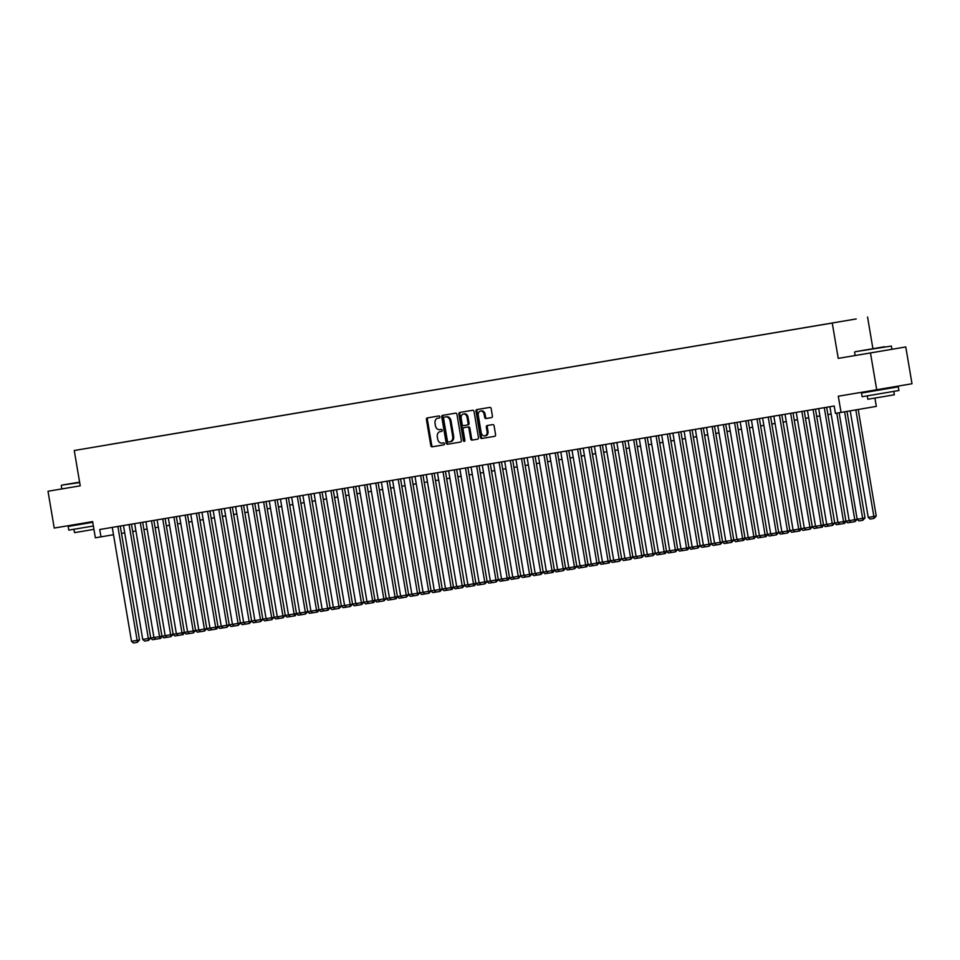 <?xml version="1.0" encoding="UTF-8"?>
<svg xmlns="http://www.w3.org/2000/svg" width="960" height="960" viewBox="0 0 960 960"><rect width="100%" height="100%" fill="white"/><g stroke="black" fill="none" stroke-linecap="round" stroke-linejoin="round"><path stroke-width="1.44" d="M439.896 416.844A1.02 0.78 -99.7 0 0 438.96 415.956L427.26 417.924A1.464 1.116 -99.7 0 0 426.408 419.556L430.8 445.56A1.464 1.116 -99.7 0 0 432.156 446.82L443.844 444.852A1.02 0.78 -99.7 0 0 443.508 442.836L441.984 443.088A4.692 3.576 -99.7 0 1 437.688 439.056L437.316 436.884A4.692 3.576 -99.7 0 1 440.052 431.676L441.576 431.424A1.02 0.78 -99.7 0 0 441.228 429.396L439.716 429.648A4.692 3.576 -99.7 0 1 435.408 425.616L435.048 423.456A4.692 3.576 -99.7 0 1 437.784 418.236L439.296 417.984A1.02 0.78 -99.7 0 0 439.896 416.844M856.212 318.948L848.448 320.268L856.212 318.948M491.556 417.588L491.556 417.588A1.464 1.116 -99.7 0 0 492.408 415.956L491.184 408.66A1.464 1.116 -99.7 0 0 489.828 407.4L476.844 409.584A1.464 1.116 -99.7 0 0 475.992 411.216L480.384 437.232A1.464 1.116 -99.7 0 0 481.728 438.492L494.724 436.308A1.464 1.116 -99.7 0 0 495.576 434.676L494.088 425.856A1.464 1.116 -99.7 0 0 492.744 424.596L487.188 425.532A1.464 1.116 -99.7 0 0 486.324 427.164L487.068 431.532A3.924 2.988 -99.7 0 1 484.776 435.888A3.924 2.988 -99.7 0 1 481.176 432.528L478.284 415.404A3.924 2.988 -99.7 0 1 480.564 411.036A3.924 2.988 -99.7 0 1 484.176 414.408L484.656 417.264A1.464 1.116 -99.7 0 0 486 418.524L491.556 417.588M441 431.508L441 431.508A4.692 3.576 -99.7 0 0 441 431.508L440.052 431.676A4.692 3.576 -99.7 0 0 440.052 431.676L441.576 431.424M48 491.256L80.232 485.832L48 491.256L54.228 528.06L92.628 521.604L95.364 537.804L100.98 536.856L99.732 529.5L834.192 405.996L835.428 413.364L876.336 406.392L874.92 398.064M870.48 352.956L905.772 346.944L838.236 358.38L870.48 352.956L876.708 389.76L838.296 396.216L841.044 412.416M838.236 358.38L832.26 323.052L74.256 450.504L832.26 323.052M80.232 485.832L74.256 450.504M456.948 414.42A1.464 1.116 -99.7 0 0 455.604 413.16L442.62 415.344A1.464 1.116 -99.7 0 0 441.756 416.976L446.16 442.98A1.464 1.116 -99.7 0 0 447.504 444.24L460.488 442.056A1.464 1.116 -99.7 0 0 461.352 440.424L456.948 414.42M459.732 412.464L472.716 410.28A1.464 1.116 -99.7 0 1 474.06 411.54L478.464 437.556A1.464 1.116 -99.7 0 1 477.612 439.176L472.044 440.112A1.464 1.116 -99.7 0 1 470.7 438.852L468.924 428.304A1.464 1.116 -99.7 0 0 467.568 427.044L463.884 427.668A1.464 1.116 -99.7 0 0 463.032 429.3L464.892 440.28A1.02 0.78 -99.7 0 1 463.344 440.544L458.88 414.096A1.464 1.116 -99.7 0 1 459.732 412.464L459.732 412.464M905.772 346.944L912 383.748L876.708 389.76M108.9 444.612L118.884 442.92L108.9 444.612M122.652 442.296L852.684 319.56L122.664 442.356M872.916 348.696L867.564 317.028M121.488 533.376L124.704 532.836M132.696 531.492L135.924 530.94M143.916 529.596L147.132 529.056M155.124 527.712L158.352 527.172M166.344 525.828L169.56 525.288M177.552 523.944L180.768 523.404M188.76 522.06L191.988 521.52M199.98 520.176L203.196 519.636M211.188 518.292L214.416 517.752M222.408 516.408L225.624 515.868M233.616 514.524L236.844 513.972M244.836 512.628L248.052 512.088M256.044 510.744L259.26 510.204M267.252 508.86L270.48 508.32M278.472 506.976L281.688 506.436M289.68 505.092L292.908 504.552M300.9 503.208L304.116 502.668M312.108 501.324L315.336 500.784M323.328 499.44L326.544 498.888M334.536 497.544L337.752 497.004M345.744 495.66L348.972 495.12M356.964 493.776L360.18 493.236M368.172 491.892L371.4 491.352M379.392 490.008L382.608 489.468M390.6 488.124L393.828 487.584M401.82 486.24L405.036 485.7M413.028 484.356L416.244 483.804M424.236 482.46L427.464 481.92M435.456 480.576L438.672 480.036M446.664 478.692L449.892 478.152M457.884 476.808L461.1 476.268M469.092 474.924L472.308 474.384M480.3 473.04L483.528 472.5M491.52 471.156L494.736 470.616M502.728 469.272L505.956 468.72M513.948 467.388L517.164 466.836M525.156 465.492L528.384 464.952M536.376 463.608L539.592 463.068M547.584 461.724L550.8 461.184M558.792 459.84L562.02 459.3M570.012 457.956L573.228 457.416M581.22 456.072L584.448 455.532M592.44 454.188L595.656 453.648M603.648 452.304L606.876 451.752M614.868 450.408L618.084 449.868M626.076 448.524L629.292 447.984M637.284 446.64L640.512 446.1M648.504 444.756L651.72 444.216M659.712 442.872L662.94 442.332M670.932 440.988L674.148 440.448M682.14 439.104L685.368 438.564M693.36 437.22L696.576 436.668M704.568 435.324L707.784 434.784M715.776 433.44L719.004 432.9M726.996 431.556L730.212 431.016M738.204 429.672L741.432 429.132M749.424 427.788L752.64 427.248M760.632 425.904L763.848 425.364M771.84 424.02L775.068 423.48M783.06 422.136L786.276 421.584M794.268 420.24L797.496 419.7M805.488 418.356L808.704 417.816M816.696 416.472L819.924 415.932M827.916 414.588L831.132 414.048M100.98 536.856L113.496 534.72M428.16 417.768A1.464 1.116 -99.7 0 0 427.356 419.388L431.76 445.404A1.464 1.116 -99.7 0 0 433.104 446.664L443.892 444.852M443.508 415.188A1.464 1.116 -99.7 0 0 442.716 416.808L447.108 442.824A1.464 1.116 -99.7 0 0 448.452 444.084L460.548 442.044M445.116 417L444.168 417.156A1.02 0.78 -99.7 0 0 443.568 418.308L447.432 441.132A1.02 0.78 -99.7 0 0 448.368 442.02L449.964 441.744A4.692 3.576 -99.7 0 0 449.976 441.744A4.692 3.576 -99.7 0 0 452.712 436.536L450.072 420.924A4.692 3.576 -99.7 0 0 445.764 416.892L445.128 417A1.02 0.78 -99.7 0 0 445.116 417L445.764 416.892M450.924 441.588L449.976 441.744L450.924 441.588A4.692 3.576 -99.7 0 0 453.66 436.368L452.712 436.536M446.724 416.736A4.692 3.576 -99.7 0 1 451.02 420.756L453.66 436.368M477.672 439.164L472.044 440.112M464.844 427.5L463.884 427.668L464.844 427.5A1.464 1.116 -99.7 0 0 464.832 427.5L468.528 426.888A1.464 1.116 -99.7 0 1 469.872 428.148L471.66 438.696A1.464 1.116 -99.7 0 0 473.004 439.956M460.62 412.308A1.464 1.116 -99.7 0 0 459.828 413.928L464.304 440.376A1.02 0.78 -99.7 0 0 464.736 441.12M467.064 417.36A3.924 2.988 -99.7 0 0 463.464 413.988A3.924 2.988 -99.7 0 0 461.184 418.356L462.204 424.38A1.464 1.116 -99.7 0 0 463.548 425.64L467.232 425.028A1.464 1.116 -99.7 0 0 468.084 423.396L467.064 417.36L468.024 417.192A3.924 2.988 -99.7 0 0 464.424 413.832L463.464 413.988M468.192 424.86L468.18 424.86A1.464 1.116 -99.7 0 0 469.044 423.228L468.084 423.396M468.024 417.192L469.044 423.228M480.564 411.036L481.524 410.88A3.924 2.988 -99.7 0 1 485.124 414.252L485.604 417.096A1.464 1.116 -99.7 0 0 486.948 418.356L491.616 417.576M484.776 435.888L485.736 435.732A3.924 2.988 -99.7 0 0 488.016 431.376L487.068 431.532M488.076 425.388A1.464 1.116 -99.7 0 0 487.284 426.996L488.016 431.376M477.744 409.44A1.464 1.116 -99.7 0 0 476.94 411.048L481.344 437.064A1.464 1.116 -99.7 0 0 482.688 438.324L494.784 436.296M150.72 638.052L153.948 637.5M155.784 639.156L152.484 639.72L150.696 638.148M117.864 526.44L137.136 640.38L139.512 639.972L120.252 526.044M112.26 527.388L131.52 641.316L137.136 640.38L137.328 642.312L133.404 642.972L131.52 641.316M139.512 639.972L137.328 642.312M79.608 482.124L61.644 485.16L79.608 482.136M79.692 482.58L61.644 485.16M93.372 525.996L68.796 530.136L68.172 526.452L76.56 525.012M76.44 524.328L76.56 525.036L92.748 522.3L68.172 526.452M93.948 529.368L74.52 532.644L73.944 529.272M884.568 346.74L854.964 351.756L884.568 346.74M891.948 349.284L891.408 346.056L854.964 351.756M878.748 347.724L863.952 350.244L878.748 347.724M869.892 391.632L898.296 386.832L898.92 390.516L862.116 396.732L861.492 393.06L869.88 391.62L869.772 390.936M898.296 386.832L861.492 393.06M893.772 391.392L894.348 394.764L886.656 396.084L867.84 399.252L867.276 395.88M140.292 522.672L159.564 636.612L173.16 634.308L153.888 520.392M167.004 637.272L163.692 637.836L161.904 636.264M173.148 634.272L176.376 633.732M178.212 635.388L174.912 635.952L173.124 634.38M162.72 518.904L181.98 632.832L187.584 631.848M189.432 633.504L186.12 634.056L184.332 632.496M195.576 630.504L198.792 629.964M200.64 631.62L197.34 632.172L195.552 630.6M129.072 524.556L148.344 638.496L150.732 638.088L131.46 524.16M123.468 525.504L142.74 639.432L148.344 638.496L148.548 640.428L144.624 641.088L142.74 639.432M150.732 638.088L148.548 640.428M134.676 523.62L153.948 637.548L155.832 639.204L160.716 638.376L161.94 636.204L142.68 522.276M153.948 637.548L159.564 636.612L159.756 638.544M151.5 520.788L170.964 636.648L167.04 637.308L165.168 635.664L145.896 521.736M173.16 634.308L170.964 636.648M157.104 519.852L176.376 633.78L178.26 635.424L183.132 634.608L184.368 632.424L165.096 518.508M176.376 633.78L181.98 632.832L182.184 634.764M206.784 628.62L210.012 628.08M211.86 629.736L208.548 630.288L206.76 628.716M173.928 517.02L193.2 630.948L195.588 630.54L176.316 516.612M168.324 517.956L187.596 631.896L193.2 630.948L193.392 632.88L189.468 633.54L187.596 631.896M195.588 630.54L193.392 632.88M196.356 513.252L215.628 627.18L226.836 625.296L229.224 624.888L209.952 510.96M223.068 627.852L219.768 628.404L217.968 626.832M185.136 515.136L204.408 629.064L206.796 628.656L187.524 514.728M179.532 516.072L198.804 630.012L204.408 629.064L204.612 630.996L200.688 631.656L198.804 630.012M206.796 628.656L204.612 630.996M229.212 624.852L232.44 624.312M218.784 509.472L238.044 623.412L240.432 623.004L238.248 625.344L230.976 626.52L229.188 624.948M190.752 514.188L210.012 628.116L211.896 629.772L216.78 628.944L218.004 626.772L198.744 512.844M210.012 628.116L215.628 627.18L215.82 629.112M221.16 509.076L240.432 623.004L249.264 621.528L251.652 621.12L232.38 507.192M245.496 624.072L242.184 624.636L240.396 623.064M207.564 511.368L226.836 625.296L227.04 627.228L223.116 627.888L221.232 626.232L201.96 512.304M229.224 624.888L227.04 627.228M251.64 621.072L254.868 620.532M256.704 622.188L253.404 622.752L251.616 621.18M213.168 510.42L232.44 624.348L238.044 623.412L238.248 625.344M234.324 626.004L232.44 624.348M262.86 619.188L266.076 618.648M267.924 620.304L264.612 620.868L262.824 619.296M229.992 507.588L249.456 623.46L245.532 624.12L243.66 622.464L224.388 508.536M251.652 621.12L249.456 623.46M274.068 617.304L277.284 616.764M279.132 618.42L275.832 618.972L274.044 617.412M241.212 505.704L260.472 619.632L262.86 619.236L243.588 505.308M235.596 506.652L254.868 620.58L260.472 619.632L260.676 621.576L256.752 622.236L254.868 620.58M262.86 619.236L260.676 621.576M285.276 615.42L288.504 614.88M290.34 616.536L287.04 617.088L285.252 615.516M252.42 503.82L271.692 617.748L274.068 617.34L254.808 503.424M246.816 504.768L266.088 618.696L271.692 617.748L271.884 619.68L267.96 620.34L266.088 618.696M274.068 617.34L271.884 619.68M274.848 500.052L294.12 613.98L305.328 612.096L307.716 611.688L288.444 497.76M301.56 614.652L298.26 615.204L296.46 613.632M263.628 501.936L282.9 615.864L285.288 615.456L266.016 501.528M258.024 502.872L277.296 616.812L282.9 615.864L283.104 617.796L279.18 618.456L277.296 616.812M285.288 615.456L283.104 617.796M307.704 611.652L310.932 611.112M312.768 612.768L309.468 613.32L307.68 611.748M269.244 500.988L288.504 614.928L290.388 616.572L295.272 615.756L296.496 613.572L277.236 499.644M288.504 614.928L294.12 613.98L294.312 615.912M297.276 496.284L316.536 610.212L327.756 608.328L330.144 607.92L310.872 493.992M323.988 610.884L320.676 611.436L318.888 609.864M286.056 498.168L305.328 612.096L305.532 614.028L301.596 614.688L299.724 613.032L280.452 499.104M307.716 611.688L305.532 614.028M330.132 607.884L333.348 607.332M335.196 609L331.896 609.552L330.108 607.98M291.66 497.22L310.932 611.148L312.816 612.804L317.688 611.976L318.924 609.804L299.652 495.876M310.932 611.148L316.536 610.212L316.74 612.144M341.34 605.988L344.568 605.448M346.416 607.104L343.104 607.668L341.316 606.096M308.484 494.388L327.948 610.26L324.024 610.92L322.152 609.264L302.88 495.336M330.144 607.92L327.948 610.26M352.56 604.104L355.776 603.564M357.624 605.22L354.324 605.784L352.536 604.212M319.692 492.504L338.964 606.444L341.352 606.036L322.08 492.108M314.088 493.452L333.36 607.38L338.964 606.444L339.168 608.376L335.244 609.036L333.36 607.38M341.352 606.036L339.168 608.376M363.768 602.22L366.996 601.68M368.832 603.336L365.532 603.888L363.744 602.328M330.912 490.62L350.184 604.548L352.56 604.152L333.3 490.224M325.308 491.568L344.58 605.496L350.184 604.548L350.376 606.492L346.452 607.152L344.58 605.496M352.56 604.152L350.376 606.492M353.34 486.852L372.612 600.78L378.204 599.796M380.052 601.452L376.752 602.004L374.952 600.432M342.12 488.736L361.392 602.664L363.78 602.256L344.508 488.34M336.516 489.684L355.788 603.612L361.392 602.664L361.596 604.596L357.672 605.256L355.788 603.612M363.78 602.256L361.596 604.596M386.196 598.452L389.424 597.912M391.26 599.568L387.96 600.12L386.172 598.548M347.736 487.8L366.996 601.728L368.88 603.372L373.764 602.556L374.988 600.372L355.728 486.456M366.996 601.728L372.612 600.78L372.804 602.712M375.768 483.084L395.028 597.012L406.248 595.128L408.636 594.72L389.364 480.792M402.48 597.684L399.168 598.236L397.38 596.664M364.548 484.968L383.82 598.896L386.208 598.488L366.936 484.56M358.944 485.904L378.216 599.844L383.82 598.896L384.024 600.828L380.088 601.488L378.216 599.844M386.208 598.488L384.024 600.828M408.624 594.684L411.84 594.144M413.688 595.8L410.388 596.352L408.6 594.78M370.152 484.02L389.424 597.96L391.308 599.604L396.18 598.788L397.416 596.604L378.144 482.676M389.424 597.96L395.028 597.012L395.232 598.944M419.832 592.8L423.06 592.26M409.404 477.42L428.676 591.36L431.052 590.952L428.868 593.292L421.596 594.468L419.808 592.896M386.976 481.2L406.248 595.128L406.44 597.06L402.516 597.72L400.644 596.064L381.372 482.136M408.636 594.72L406.44 597.06M411.792 477.024L431.052 590.952L434.268 590.364M436.116 592.02L432.816 592.584L431.028 591.012M442.26 589.02L445.488 588.48M447.324 590.136L444.024 590.7L442.236 589.128M431.832 473.652L451.104 587.58L464.7 585.288L445.428 471.372M458.544 588.252L455.232 588.804L453.444 587.244M398.184 479.304L417.456 593.244L419.844 592.836L400.572 478.908M392.58 480.252L411.852 594.18L417.456 593.244L417.66 595.176L413.736 595.836L411.852 594.18M419.844 592.836L417.66 595.176M403.8 478.368L423.06 592.296L428.676 591.36L428.868 593.292M424.944 593.952L423.06 592.296M420.612 475.536L439.884 589.464L442.272 589.068L423 475.14M415.008 476.484L434.28 590.412L439.884 589.464L440.088 591.408L436.164 592.068L434.28 590.412M442.272 589.068L440.088 591.408M464.688 585.252L467.916 584.712M469.752 586.368L466.452 586.92L464.664 585.348M426.216 474.6L445.488 588.528L447.372 590.172L452.256 589.356L453.48 587.172L434.22 473.256M445.488 588.528L451.104 587.58L451.296 589.512M454.26 469.884L473.52 583.812L479.124 582.828M480.972 584.484L477.66 585.036L475.872 583.464M443.04 471.768L462.504 587.628L458.58 588.288L456.708 586.644L437.436 472.716M464.7 585.288L462.504 587.628M487.116 581.484L490.332 580.944M492.18 582.6L488.88 583.152L487.092 581.58M448.644 470.82L467.916 584.76L469.8 586.404L474.672 585.588L475.908 583.404L456.636 469.476M467.916 584.76L473.52 583.812L473.724 585.744M498.324 579.6L501.552 579.06M503.4 580.716L500.088 581.268L498.3 579.696M465.468 468L484.74 581.928L487.128 581.52L467.856 467.592M459.864 468.936L479.136 582.876L484.74 581.928L484.932 583.86L481.008 584.52L479.136 582.876M487.128 581.52L484.932 583.86M487.896 464.232L507.168 578.16L518.376 576.276L520.764 575.868L501.492 461.94M514.608 578.832L511.308 579.384L509.508 577.812M476.676 466.116L495.948 580.044L498.336 579.636L479.064 465.708M471.072 467.052L490.344 580.98L495.948 580.044L496.152 581.976L492.228 582.636L490.344 580.98M498.336 579.636L496.152 581.976M520.752 575.832L523.98 575.28M510.324 460.452L529.584 574.392L531.972 573.984L529.788 576.324L522.516 577.5L520.728 575.928M482.292 465.168L501.552 579.096L503.436 580.752L508.32 579.924L509.544 577.752L490.284 463.824M501.552 579.096L507.168 578.16L507.36 580.092M512.7 460.056L531.972 573.984L543.192 572.1L523.92 458.172M537.036 575.052L533.724 575.616L531.936 574.044M499.104 462.336L518.58 578.208L514.656 578.868L512.772 577.212L493.5 463.284M520.764 575.868L518.58 578.208M543.18 572.052L546.408 571.512M548.244 573.168L544.944 573.732L543.156 572.16M504.708 461.4L523.98 575.328L529.584 574.392L529.788 576.324M525.864 576.984L523.98 575.328M532.752 456.684L552.012 570.612L557.616 569.628M559.464 571.284L556.152 571.836L554.364 570.276M521.532 458.568L540.996 574.44L537.072 575.088L535.2 573.444L515.928 459.516M543.192 572.1L540.996 574.44M565.608 568.284L568.824 567.744M570.672 569.4L567.372 569.952L565.584 568.38M527.136 457.632L546.408 571.56L548.292 573.204L553.164 572.388L554.4 570.204L535.128 456.288M546.408 571.56L552.012 570.612L552.216 572.544M576.816 566.4L580.044 565.86M581.88 567.516L578.58 568.068L576.792 566.496M543.96 454.8L563.232 568.728L565.62 568.32L546.348 454.392M538.356 455.736L557.628 569.676L563.232 568.728L563.424 570.66L559.5 571.32L557.628 569.676M565.62 568.32L563.424 570.66M566.388 451.032L585.66 564.96L596.868 563.076L599.256 562.668L579.984 448.74M593.1 565.632L589.8 566.184L588 564.612M555.168 452.916L574.44 566.844L576.828 566.436L557.556 452.508M549.564 453.852L568.836 567.792L574.44 566.844L574.644 568.776L570.72 569.436L568.836 567.792M576.828 566.436L574.644 568.776M599.244 562.632L602.472 562.092M604.308 563.748L601.008 564.3L599.22 562.728M560.784 451.968L580.044 565.896L581.928 567.552L586.812 566.724L588.036 564.552L568.776 450.624M580.044 565.896L585.66 564.96L585.852 566.892M588.816 447.252L608.076 561.192L621.684 558.9L602.412 444.972M615.528 561.864L612.216 562.416L610.428 560.844M577.596 449.148L596.868 563.076L597.072 565.008L593.136 565.668L591.264 564.012L571.992 450.084M599.256 562.668L597.072 565.008M621.672 558.852L624.888 558.312M626.736 559.968L623.436 560.532L621.648 558.96M583.2 448.2L602.472 562.128L604.356 563.784L609.228 562.956L610.464 560.784L591.192 446.856M602.472 562.128L608.076 561.192L608.28 563.124M632.892 556.968L636.108 556.428M637.956 558.084L634.644 558.648L632.856 557.076M600.024 445.368L619.488 561.24L615.564 561.9L613.692 560.244L594.42 446.316M621.684 558.9L619.488 561.24M644.1 555.084L647.316 554.544M649.164 556.2L645.864 556.752L644.076 555.192M611.232 443.484L630.504 557.412L632.892 557.016L613.62 443.088M605.628 444.432L624.9 558.36L630.504 557.412L630.708 559.356L626.784 560.016L624.9 558.36M632.892 557.016L630.708 559.356M655.308 553.2L658.536 552.66M660.372 554.316L657.072 554.868L655.284 553.296M622.452 441.6L641.724 555.528L644.1 555.12L624.84 441.204M616.848 442.548L636.12 556.476L641.724 555.528L641.916 557.46L637.992 558.12L636.12 556.476M644.1 555.12L641.916 557.46M644.88 437.832L664.152 551.76L669.744 550.776M671.592 552.432L668.292 552.984L666.492 551.412M633.66 439.716L652.932 553.644L655.32 553.236L636.048 439.32M628.056 440.652L647.328 554.592L652.932 553.644L653.136 555.576L649.212 556.236L647.328 554.592M655.32 553.236L653.136 555.576M677.736 549.432L680.964 548.892M682.8 550.548L679.5 551.1L677.712 549.528M639.276 438.768L658.536 552.708L660.42 554.352L665.304 553.536L666.528 551.352L647.268 437.424M658.536 552.708L664.152 551.76L664.344 553.692M667.308 434.064L686.568 547.992L697.788 546.108L700.176 545.7L680.904 431.772M694.02 548.664L690.708 549.216L688.92 547.644M656.088 435.948L675.36 549.876L677.748 549.468L658.476 435.54M650.484 436.884L669.756 550.824L675.36 549.876L675.564 551.808L671.628 552.468L669.756 550.824M677.748 549.468L675.564 551.808M700.164 545.664L703.38 545.124M705.228 546.78L701.928 547.332L700.14 545.76M661.692 435L680.964 548.928L682.848 550.584L687.72 549.756L688.956 547.584L669.684 433.656M680.964 548.928L686.568 547.992L686.772 549.924M711.372 543.78L714.6 543.228M716.448 544.884L713.136 545.448L711.348 543.876M678.516 432.168L697.98 548.04L694.056 548.7L692.184 547.044L672.912 433.116M700.176 545.7L697.98 548.04M722.592 541.884L725.808 541.344M727.656 543L724.356 543.564L722.568 541.992M689.724 430.284L708.996 544.224L711.384 543.816L692.112 429.888M684.12 431.232L703.392 545.16L708.996 544.224L709.2 546.156L705.276 546.816L703.392 545.16M711.384 543.816L709.2 546.156M733.8 540L737.028 539.46M738.864 541.116L735.564 541.668L733.776 540.108M700.944 428.4L720.216 542.328L722.592 541.932L703.332 428.004M695.34 429.348L714.6 543.276L720.216 542.328L720.408 544.272L716.484 544.932L714.6 543.276M722.592 541.932L720.408 544.272M723.372 424.632L742.644 538.56L753.852 536.676L756.24 536.268L736.968 422.34M750.084 539.232L746.772 539.784L744.984 538.212M712.152 426.516L731.424 540.444L733.812 540.036L714.54 426.12M706.548 427.464L725.82 541.392L731.424 540.444L731.628 542.376L727.704 543.036L725.82 541.392M733.812 540.036L731.628 542.376M756.228 536.232L759.456 535.692M761.292 537.348L757.992 537.9L756.204 536.328M717.756 425.58L737.028 539.508L738.912 541.152L743.796 540.336L745.02 538.152L725.76 424.236M737.028 539.508L742.644 538.56L742.836 540.492M745.8 420.864L765.06 534.792L770.664 533.808M772.512 535.464L769.2 536.016L767.412 534.444M734.58 422.748L753.852 536.676L754.044 538.608L750.12 539.268L748.248 537.624L728.976 423.684M756.24 536.268L754.044 538.608M778.656 532.464L781.872 531.924M783.72 533.58L780.42 534.132L778.632 532.56M740.184 421.8L759.456 535.74L761.34 537.384L766.212 536.568L767.448 534.384L748.176 420.456M759.456 535.74L765.06 534.792L765.264 536.724M789.864 530.58L793.092 530.04M794.94 531.696L791.628 532.248L789.84 530.676M757.008 418.98L776.28 532.908L778.668 532.5L759.396 418.572M751.404 419.916L770.676 533.844L776.28 532.908L776.472 534.84L772.548 535.5L770.676 533.844M778.668 532.5L776.472 534.84M779.436 415.2L798.708 529.14L804.3 528.144M806.148 529.8L802.848 530.364L801.048 528.792M768.216 417.084L787.488 531.024L789.876 530.616L770.604 416.688M762.612 418.032L781.884 531.96L787.488 531.024L787.692 532.956L783.768 533.616L781.884 531.96M789.876 530.616L787.692 532.956M812.292 526.8L815.52 526.26M801.864 411.432L821.124 525.36L823.512 524.952L822.288 527.136L814.056 528.48L812.268 526.908M773.832 416.148L793.092 530.076L794.976 531.732L799.86 530.904L801.084 528.732L781.824 414.804M793.092 530.076L798.708 529.14L798.9 531.072M804.24 411.036L823.512 524.952L832.344 523.476L834.732 523.068L815.46 409.152M828.576 526.032L825.264 526.596L823.476 525.024M790.644 413.316L809.916 527.256L812.304 526.848L793.032 412.92M785.04 414.264L804.312 528.192L809.916 527.256L810.12 529.188L806.196 529.848L804.312 528.192M812.304 526.848L810.12 529.188M834.72 523.032L837.948 522.492M839.784 524.148L836.484 524.7L834.696 523.14M796.248 412.38L815.52 526.308L821.124 525.36L821.328 527.292M817.404 527.952L815.52 526.308M824.292 407.664L843.552 521.592L849.156 520.608M851.004 522.264L847.692 522.816L845.904 521.244M813.072 409.548L832.536 525.408L828.612 526.068L826.74 524.424L807.468 410.496M834.732 523.068L832.536 525.408M844.62 411.804L862.632 518.34L865.02 517.932L846.996 411.396M857.148 519.264L862.632 518.34L862.836 520.272L858.912 520.932L857.124 519.36M865.02 517.932L862.836 520.272M818.676 408.6L837.948 522.54L839.832 524.184L844.704 523.368L845.94 521.184L826.668 407.256M837.948 522.54L843.552 521.592L843.756 523.524M855.828 409.896L873.852 516.456L868.236 517.392L850.224 410.856M876.228 516.048L874.044 518.388L873.852 516.456L876.228 516.048L858.204 409.488M874.044 518.388L870.12 519.048L868.236 517.392M836.748 413.136L854.772 519.708L857.16 519.3L839.124 412.74M829.896 406.716L849.168 520.656L854.772 519.708L854.964 521.64L851.04 522.3L849.168 520.656M857.16 519.3L854.964 521.64M433.104 446.664L432.156 446.82M431.76 445.404L430.8 445.56M427.356 419.388L426.408 419.556M448.452 444.084L447.504 444.24M447.108 442.824L446.16 442.98M442.716 416.808L441.756 416.976M451.02 420.756L450.072 420.924M471.66 438.696L470.7 438.852M469.872 428.148L468.924 428.304M468.528 426.888L467.568 427.044M464.304 440.376L463.344 440.544M459.828 413.928L458.88 414.096M486.948 418.356L486 418.524M485.604 417.096L484.656 417.264M485.124 414.252L484.176 414.408M487.284 426.996L486.324 427.164M482.688 438.324L481.728 438.492M481.344 437.064L480.384 437.232M476.94 411.048L475.992 411.216M61.824 488.904L61.272 485.676M855.144 355.512L854.604 352.272M889.908 388.248L889.788 387.528"/></g></svg>
